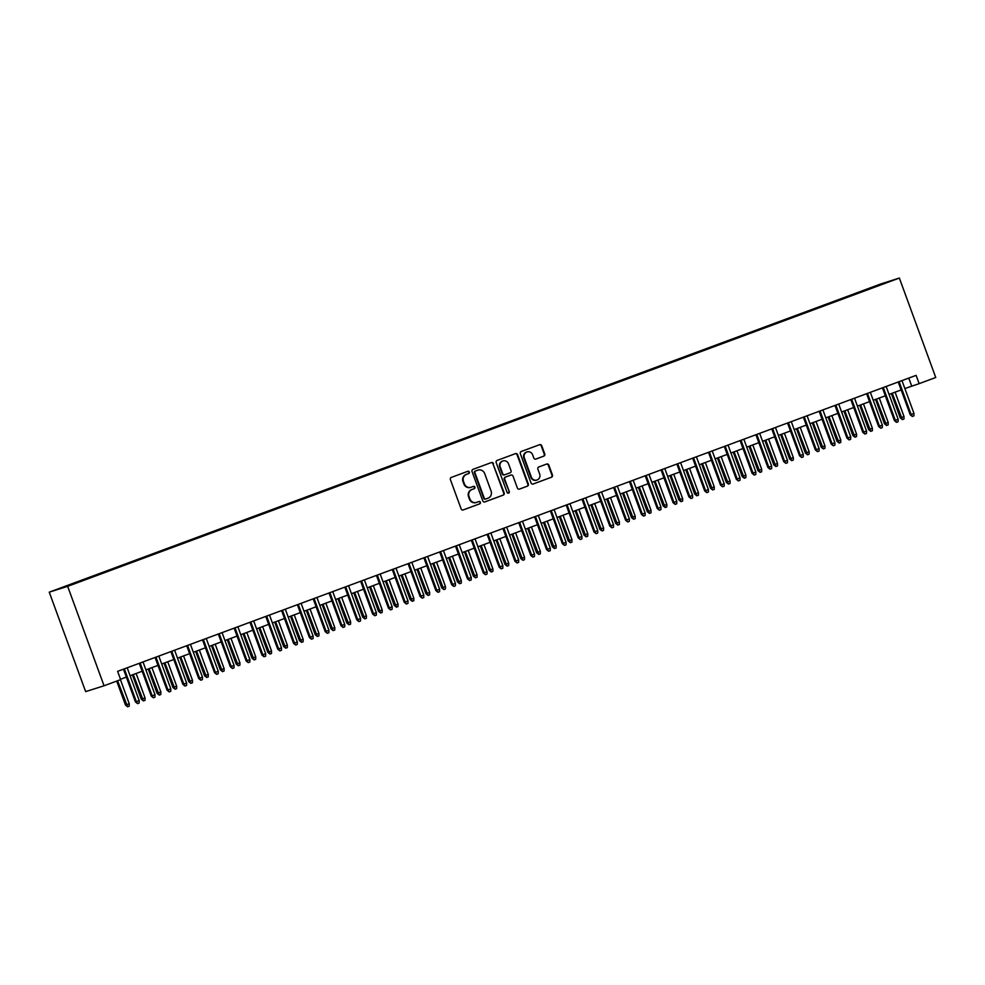 <?xml version="1.0" encoding="UTF-8"?>
<svg xmlns="http://www.w3.org/2000/svg" width="985" height="985" viewBox="0 0 985 985"><rect width="100%" height="100%" fill="white"/><g stroke="black" fill="none" stroke-linecap="round" stroke-linejoin="round"><path stroke-width="1.48" d="M469.352 472.012A1.207 1.157 72.4 0 0 467.85 471.286L451.364 477.393A1.736 1.65 72.4 0 0 450.404 479.596L461.115 508.876A1.736 1.65 72.4 0 0 463.27 509.935L479.757 503.815A1.207 1.157 72.4 0 0 480.421 502.276A1.207 1.157 72.4 0 0 478.919 501.537L476.789 502.325A5.541 5.294 72.4 0 1 469.919 498.964L469.02 496.526A5.541 5.294 72.4 0 1 472.086 489.483L474.216 488.683A1.207 1.157 72.4 0 0 474.893 487.144A1.207 1.157 72.4 0 0 473.391 486.405L471.249 487.206A5.541 5.294 72.4 0 1 464.378 483.832L463.492 481.394A5.541 5.294 72.4 0 1 466.545 474.351L468.688 473.563A1.207 1.157 72.4 0 0 469.352 472.012M471.027 487.279L470.522 487.44A5.541 5.294 72.4 0 1 463.886 483.992L462.987 481.554A5.541 5.294 72.4 0 1 466.053 474.511L468.183 473.711A1.207 1.157 72.4 0 0 467.579 471.384M462.999 510.008L479.264 503.975A1.207 1.157 72.4 0 0 478.648 501.636M476.555 502.412L476.063 502.572A5.541 5.294 72.4 0 1 469.414 499.124L468.528 496.686A5.541 5.294 72.4 0 1 471.593 489.631L473.723 488.843A1.207 1.157 72.4 0 0 473.12 486.516M869.546 288.186L876.441 285.748L869.546 288.186M543.794 456.154A1.736 1.65 72.4 0 0 544.742 453.95L541.738 445.737A1.736 1.65 72.4 0 0 539.595 444.691L521.274 451.475A1.736 1.65 72.4 0 0 520.326 453.679L531.038 482.958A1.736 1.65 72.4 0 0 533.181 484.017L551.501 477.22A1.736 1.65 72.4 0 0 552.45 475.029L548.83 465.105A1.736 1.65 72.4 0 0 546.675 464.046L538.844 466.952A1.736 1.65 72.4 0 0 537.884 469.156L539.682 474.081A4.629 4.433 72.4 0 1 536.936 480.027A4.629 4.433 72.4 0 1 531.383 477.159L524.328 457.877A4.629 4.433 72.4 0 1 527.073 451.918A4.629 4.433 72.4 0 1 532.626 454.799L533.808 458.013A1.736 1.65 72.4 0 0 535.951 459.059L543.289 456.314A1.736 1.65 72.4 0 0 544.249 454.11L541.245 445.897A1.736 1.65 72.4 0 0 539.361 444.777M67.657 586.334L104.053 685.769L120.65 679.625L117.621 671.339L916.112 375.359L919.153 383.645L935.75 377.501L899.354 278.053L67.657 586.334L49.25 592.17L880.947 283.902L899.354 278.053M493.473 463.627A1.736 1.65 72.4 0 0 491.318 462.581L473.009 469.365A1.736 1.65 72.4 0 0 472.049 471.569L482.773 500.848A1.736 1.65 72.4 0 0 484.915 501.907L503.224 495.123A1.736 1.65 72.4 0 0 504.185 492.919L492.968 463.787A1.736 1.65 72.4 0 0 491.096 462.667M497.142 460.426L515.463 453.629A1.736 1.65 72.4 0 1 517.605 454.688L528.317 483.967A1.736 1.65 72.4 0 1 527.369 486.171L519.526 489.077A1.736 1.65 72.4 0 1 517.384 488.031L513.037 476.149A1.736 1.65 72.4 0 0 510.883 475.102L505.687 477.023A1.736 1.65 72.4 0 0 504.726 479.227L509.257 491.589A1.207 1.157 72.4 0 1 508.531 493.153A1.207 1.157 72.4 0 1 507.078 492.401L496.181 462.63A1.736 1.65 72.4 0 1 497.142 460.426M64.542 586.74L71.609 584.056L64.542 586.74M859.425 292.754L859.179 292.065L78.628 581.975M859.179 292.065L887.608 282.116L873.695 287.46L78.394 581.655M104.053 685.769L85.646 691.618L49.25 592.17M904.87 388.546L919.153 383.645M120.527 679.268L126.363 677.101M130.094 675.722L142.172 671.241M145.903 669.862L157.982 665.38M161.712 664.001L173.803 659.519M177.522 658.14L189.612 653.658M193.331 652.279L205.422 647.798M209.152 646.419L221.231 641.937M224.962 640.558L237.04 636.076M240.771 634.697L252.862 630.215M256.58 628.836L268.671 624.355M272.389 622.976L284.48 618.494M288.211 617.115L300.29 612.633M304.02 611.254L316.099 606.772M319.829 605.393L331.92 600.912M335.639 599.533L347.73 595.051M351.46 593.672L363.539 589.19M367.27 587.811L379.348 583.329M383.079 581.95L395.157 577.469M398.888 576.09L410.979 571.608M414.697 570.229L426.788 565.747M430.519 564.368L442.597 559.886M446.328 558.507L458.407 554.026M462.137 552.647L474.228 548.165M477.947 546.786L490.037 542.304M493.756 540.925L505.847 536.443M509.577 535.064L521.656 530.583M525.387 529.204L537.465 524.722M541.196 523.343L553.287 518.861M557.005 517.482L569.096 513M572.814 511.621L584.905 507.14M588.636 505.761L600.715 501.279M604.445 499.9L616.524 495.418M620.255 494.039L632.345 489.557M636.064 488.178L648.155 483.697M651.873 482.318L663.964 477.836M667.695 476.457L679.773 471.975M683.504 470.596L695.582 466.114M699.313 464.735L711.404 460.254M715.122 458.875L727.213 454.393M730.944 453.014L743.022 448.532M746.753 447.153L758.832 442.671M762.562 441.292L774.653 436.811M778.372 435.432L790.462 430.95M794.181 429.571L806.272 425.089M810.002 423.71L822.081 419.228M825.812 417.849L837.89 413.368M841.621 411.989L853.712 407.507M857.43 406.128L869.521 401.646M873.239 400.267L885.33 395.785M889.061 394.406L901.14 389.925M908.786 378.08L911.691 386.021M484.645 501.981L502.732 495.27A1.736 1.65 72.4 0 0 503.692 493.066L492.968 463.787M475.546 471.015A1.207 1.157 72.4 0 0 474.881 472.554L484.288 498.262A1.207 1.157 72.4 0 0 485.79 498.989L488.043 498.164A5.541 5.294 72.4 0 0 491.096 491.109L484.669 473.539A5.541 5.294 72.4 0 0 477.799 470.177L475.053 471.175A1.207 1.157 72.4 0 0 474.388 472.714L474.881 472.554M485.691 499.026L485.297 499.149A1.207 1.157 72.4 0 1 483.795 498.41L474.388 472.714M475.053 471.175L477.306 470.337M519.255 489.151L526.864 486.331A1.736 1.65 72.4 0 0 527.825 484.127L517.113 454.848A1.736 1.65 72.4 0 0 515.229 453.716M510.525 475.213A1.736 1.65 72.4 0 0 510.39 475.25L505.194 477.183A1.736 1.65 72.4 0 0 504.234 479.387L509.257 491.589M508.272 493.202A1.207 1.157 72.4 0 0 508.752 491.749M508.519 463.824A4.629 4.433 72.4 0 0 502.966 460.943A4.629 4.433 72.4 0 0 500.22 466.902L502.707 473.699A1.736 1.65 72.4 0 0 504.849 474.745L510.058 472.825A1.736 1.65 72.4 0 0 511.006 470.621L508.519 463.824M502.966 460.943L502.473 461.103A4.629 4.433 72.4 0 0 499.727 467.062L500.22 466.902M504.714 474.795L504.357 474.905A1.736 1.65 72.4 0 1 502.202 473.847L499.727 467.062M535.68 459.133L543.289 456.314M527.073 451.918L526.581 452.078A4.629 4.433 72.4 0 0 523.823 458.037L524.328 457.877M536.936 480.027L536.431 480.188A4.629 4.433 72.4 0 1 530.878 477.306L523.823 458.037M532.91 484.091L550.997 477.38A1.736 1.65 72.4 0 0 551.957 475.176L548.325 465.252A1.736 1.65 72.4 0 0 546.453 464.132M129.244 703.758L129.195 706.208L127.619 706.787L125.501 705.088L129.244 703.758L120.441 679.699M127.619 706.787L117.597 680.758M125.501 705.088L116.71 681.078M123.457 669.172L135.45 701.936L136.349 701.652L124.344 668.84M139.193 700.594L139.144 703.044L137.568 703.635L136.349 701.652L139.193 700.594L127.188 667.793M137.568 703.635L135.45 701.936M145.054 697.897L145.004 700.347L143.428 700.926L141.311 699.227L145.054 697.897L136.127 673.494M143.428 700.926L133.27 674.54M141.311 699.227L132.396 674.873M160.863 692.036L160.826 694.487L159.238 695.065L157.12 693.366L160.863 692.036L151.936 667.633M159.238 695.065L149.092 668.68M157.12 693.366L148.206 669.012M176.672 686.176L176.635 688.626L175.047 689.204L172.929 687.505L176.672 686.176L167.745 661.772M175.047 689.204L164.901 662.819M172.929 687.505L164.015 663.151M192.481 680.315L192.444 682.765L190.868 683.344L188.751 681.645L192.481 680.315L183.555 655.912M190.868 683.344L180.711 656.958M188.751 681.645L179.836 657.291M139.267 663.311L151.259 696.075L152.158 695.792L140.153 662.979M155.002 694.733L154.953 697.183L153.377 697.774L152.158 695.792L155.002 694.733L142.997 661.932M153.377 697.774L151.259 696.075M155.076 657.451L167.068 690.214L167.967 689.931L155.962 657.118M170.811 688.872L170.774 691.322L169.186 691.913L167.967 689.931L170.811 688.872L158.807 656.072M169.186 691.913L167.068 690.214M170.898 651.59L182.878 684.353L183.776 684.07L171.772 651.257M186.621 683.011L186.584 685.462L184.995 686.053L183.776 684.07L186.621 683.011L174.616 650.211M184.995 686.053L182.878 684.353M186.707 645.729L198.699 678.493L199.586 678.209L187.581 645.397M202.442 677.151L202.393 679.601L200.817 680.192L199.586 678.209L202.442 677.151L190.425 644.35M200.817 680.192L198.699 678.493M208.303 674.454L208.254 676.904L206.678 677.483L204.56 675.784L208.303 674.454L199.364 650.051M206.678 677.483L196.52 651.097M204.56 675.784L195.646 651.43M202.516 639.868L214.508 672.632L215.407 672.349L203.402 639.536M218.251 671.29L218.202 673.74L216.626 674.331L215.407 672.349L218.251 671.29L206.247 638.489M216.626 674.331L214.508 672.632M224.112 668.593L224.063 671.044L222.487 671.622L220.369 669.923L224.112 668.593L215.186 644.19M222.487 671.622L212.329 645.237M220.369 669.923L211.455 645.569M218.325 634.008L230.318 666.771L231.216 666.488L219.212 633.675M234.061 665.429L234.011 667.879L232.435 668.47L231.216 666.488L234.061 665.429L222.056 632.629M232.435 668.47L230.318 666.771M239.921 662.733L239.884 665.183L238.296 665.761L236.178 664.062L239.921 662.733L230.995 638.329M238.296 665.761L228.151 639.376M236.178 664.062L227.264 639.708M234.134 628.147L246.127 660.91L247.026 660.627L235.021 627.814M249.87 659.568L249.833 662.018L248.245 662.609L247.026 660.627L249.87 659.568L237.865 626.768M248.245 662.609L246.127 660.91M255.731 656.872L255.694 659.322L254.105 659.901L251.988 658.202L255.731 656.872L246.804 632.468M254.105 659.901L243.96 633.515M251.988 658.202L243.073 633.847M249.956 622.286L261.936 655.05L262.835 654.766L250.83 621.954M265.679 653.708L265.642 656.158L264.054 656.749L262.835 654.766L265.679 653.708L253.674 620.907M264.054 656.749L261.936 655.05M271.552 651.011L271.503 653.461L269.927 654.04L267.809 652.341L271.552 651.011L262.613 626.608M269.927 654.04L259.769 627.654M267.809 652.341L258.895 627.987M265.765 616.425L277.758 649.189L278.644 648.906L266.639 616.093M281.501 647.847L281.451 650.297L279.875 650.888L278.644 648.906L281.501 647.847L269.496 615.046M279.875 650.888L277.758 649.189M287.361 645.15L287.312 647.601L285.736 648.179L283.618 646.48L287.361 645.15L278.423 620.747M285.736 648.179L275.578 621.794M283.618 646.48L274.704 622.126M281.575 610.565L293.567 643.328L294.466 643.045L282.461 610.232M297.31 641.986L297.261 644.436L295.685 645.027L294.466 643.045L297.31 641.986L285.305 609.186M295.685 645.027L293.567 643.328M303.171 639.29L303.121 641.74L301.545 642.318L299.428 640.619L303.171 639.29L294.244 614.886M301.545 642.318L291.388 615.933M299.428 640.619L290.513 616.265M297.384 604.704L309.376 637.467L310.275 637.184L298.27 604.371M313.119 636.125L313.082 638.575L311.494 639.166L310.275 637.184L313.119 636.125L301.114 603.325M311.494 639.166L309.376 637.467M318.98 633.429L318.943 635.879L317.355 636.458L315.237 634.759L318.98 633.429L310.053 609.025M317.355 636.458L307.209 610.072M315.237 634.759L306.323 610.404M313.205 598.843L325.185 631.607L326.084 631.323L314.08 598.511M328.928 630.265L328.892 632.715L327.303 633.306L326.084 631.323L328.928 630.265L316.924 597.464M327.303 633.306L325.185 631.607M334.789 627.568L334.752 630.018L333.164 630.597L331.046 628.898L334.789 627.568L325.863 603.165M333.164 630.597L323.018 604.211M331.046 628.898L322.132 604.544M329.015 592.982L341.007 625.746L341.894 625.463L329.889 592.65M344.738 624.404L344.701 626.854L343.125 627.445L341.894 625.463L344.738 624.404L332.733 591.603M343.125 627.445L341.007 625.746M350.611 621.707L350.562 624.158L348.986 624.736L346.868 623.037L350.611 621.707L341.672 597.304M348.986 624.736L338.828 598.351M346.868 623.037L337.954 598.683M344.824 587.122L356.816 619.885L357.703 619.602L345.698 586.789M360.559 618.543L360.51 620.993L358.934 621.584L357.703 619.602L360.559 618.543L348.555 585.743M358.934 621.584L356.816 619.885M366.42 615.847L366.371 618.297L364.795 618.875L362.677 617.176L366.42 615.847L357.481 591.443M364.795 618.875L354.637 592.49M362.677 617.176L353.763 592.822M360.633 581.261L372.625 614.024L373.524 613.741L361.52 580.928M376.368 612.682L376.319 615.133L374.743 615.723L373.524 613.741L376.368 612.682L364.364 579.869M374.743 615.723L372.625 614.024M382.229 609.986L382.18 612.436L380.604 613.015L378.486 611.316L382.229 609.986L373.303 585.582M380.604 613.015L370.458 586.629M378.486 611.316L369.572 586.962M376.442 575.4L388.435 608.164L389.334 607.88L377.329 575.068M392.178 606.822L392.141 609.272L390.552 609.863L389.334 607.88L392.178 606.822L380.173 574.009M390.552 609.863L388.435 608.164M398.038 604.125L398.002 606.575L396.413 607.154L394.296 605.455L398.038 604.125L389.112 579.722M396.413 607.154L386.268 580.768M394.296 605.455L385.381 581.101M392.264 569.539L404.244 602.303L405.143 602.02L393.138 569.207M407.987 600.961L407.95 603.411L406.362 604.002L405.143 602.02L407.987 600.961L395.982 568.148M406.362 604.002L404.244 602.303M413.848 598.264L413.811 600.715L412.223 601.293L410.117 599.594L413.848 598.264L404.921 573.861M412.223 601.293L402.077 574.908M410.117 599.594L401.19 575.24M408.073 563.679L420.066 596.442L420.952 596.159L408.947 563.346M423.796 595.1L423.759 597.55L422.183 598.141L420.952 596.159L423.796 595.1L411.792 562.287M422.183 598.141L420.066 596.442M429.669 592.404L429.62 594.854L428.044 595.433L425.926 593.733L429.669 592.404L420.73 568M428.044 595.433L417.886 569.047M425.926 593.733L417.012 569.379M423.882 557.818L435.875 590.581L436.774 590.298L424.757 557.485M439.618 589.239L439.569 591.689L437.993 592.28L436.774 590.298L439.618 589.239L427.613 556.427M437.993 592.28L435.875 590.581M445.479 586.543L445.429 588.993L443.853 589.572L441.736 587.873L445.479 586.543L436.552 562.139M443.853 589.572L433.695 563.186M441.736 587.873L432.821 563.519M439.692 551.957L451.684 584.721L452.583 584.437L440.578 551.625M455.427 583.379L455.378 585.829L453.802 586.42L452.583 584.437L455.427 583.379L443.422 550.566M453.802 586.42L451.684 584.721M461.288 580.67L461.251 583.132L459.663 583.711L457.545 582.012L461.288 580.67L452.361 556.279M459.663 583.711L449.517 557.325M457.545 582.012L448.631 557.658M455.501 546.096L467.493 578.86L468.392 578.577L456.387 545.764M471.236 577.518L471.199 579.968L469.611 580.559L468.392 578.577L471.236 577.518L459.232 544.705M469.611 580.559L467.493 578.86M477.097 574.809L477.06 577.272L475.472 577.85L473.354 576.151L477.097 574.809L468.171 550.418M475.472 577.85L465.326 551.465M473.354 576.151L464.44 551.797M471.322 540.236L483.303 572.999L484.201 572.716L472.197 539.903M487.046 571.657L487.009 574.107L485.42 574.698L484.201 572.716L487.046 571.657L475.041 538.844M485.42 574.698L483.303 572.999M492.906 568.948L492.869 571.411L491.293 571.99L489.176 570.29L492.906 568.948L483.98 544.557M491.293 571.99L481.136 545.604M489.176 570.29L480.261 545.936M487.132 534.375L499.124 567.138L500.011 566.855L488.006 534.042M502.867 565.796L502.818 568.246L501.242 568.837L500.011 566.855L502.867 565.796L490.85 532.983M501.242 568.837L499.124 567.138M508.728 563.088L508.679 565.55L507.103 566.129L504.985 564.43L508.728 563.088L499.789 538.697M507.103 566.129L496.945 539.743M504.985 564.43L496.071 540.075M502.941 528.514L514.933 561.278L515.832 560.994L503.827 528.182M518.676 559.936L518.627 562.386L517.051 562.977L515.832 560.994L518.676 559.936L506.672 527.123M517.051 562.977L514.933 561.278M524.537 557.227L524.488 559.689L522.912 560.268L520.794 558.569L524.537 557.227L515.611 532.836M522.912 560.268L512.754 533.882M520.794 558.569L511.88 534.215M540.346 551.366L540.309 553.829L538.721 554.407L536.603 552.708L540.346 551.366L531.42 526.975M538.721 554.407L528.576 528.022M536.603 552.708L527.689 528.354M556.156 545.505L556.119 547.968L554.53 548.546L552.413 546.847L556.156 545.505L547.229 521.114M554.53 548.546L544.385 522.161M552.413 546.847L543.498 522.493M518.75 522.653L530.743 555.417L531.641 555.134L519.637 522.321M534.486 554.075L534.436 556.525L532.86 557.116L531.641 555.134L534.486 554.075L522.481 521.262M532.86 557.116L530.743 555.417M534.559 516.793L546.552 549.556L547.451 549.273L535.446 516.46M550.295 548.214L550.258 550.664L548.67 551.255L547.451 549.273L550.295 548.214L538.29 515.401M548.67 551.255L546.552 549.556M550.381 510.932L562.361 543.695L563.26 543.412L551.255 510.599M566.104 542.353L566.067 544.803L564.479 545.394L563.26 543.412L566.104 542.353L554.099 509.54M564.479 545.394L562.361 543.695M571.965 539.645L571.928 542.107L570.352 542.686L568.234 540.987L571.965 539.645L563.038 515.254M570.352 542.686L560.194 516.3M568.234 540.987L559.32 516.633M566.19 505.071L578.183 537.835L579.069 537.551L567.064 504.739M581.926 536.493L581.876 538.943L580.3 539.534L579.069 537.551L581.926 536.493L569.921 503.68M580.3 539.534L578.183 537.835M587.786 533.784L587.737 536.246L586.161 536.825L584.043 535.126L587.786 533.784L578.848 509.393M586.161 536.825L576.003 510.439M584.043 535.126L575.129 510.772M582 499.21L593.992 531.974L594.891 531.691L582.886 498.878M597.735 530.632L597.686 533.082L596.11 533.673L594.891 531.691L597.735 530.632L585.73 497.819M596.11 533.673L593.992 531.974M603.596 527.923L603.546 530.386L601.97 530.964L599.853 529.265L603.596 527.923L594.669 503.532M601.97 530.964L591.813 504.579M599.853 529.265L590.938 504.911M597.809 493.35L609.801 526.113L610.7 525.83L598.695 493.017M613.544 524.771L613.495 527.221L611.919 527.812L610.7 525.83L613.544 524.771L601.539 491.958M611.919 527.812L609.801 526.113M619.405 522.062L619.368 524.525L617.78 525.104L615.662 523.404L619.405 522.062L610.478 497.671M617.78 525.104L607.634 498.718M615.662 523.404L606.748 499.05M613.618 487.489L625.61 520.252L626.509 519.969L614.505 487.156M629.353 518.91L629.317 521.361L627.728 521.952L626.509 519.969L629.353 518.91L617.349 486.097M627.728 521.952L625.61 520.252M635.214 516.202L635.177 518.664L633.589 519.243L631.471 517.544L635.214 516.202L626.288 491.81M633.589 519.243L623.443 492.857M631.471 517.544L622.557 493.19M629.44 481.628L641.42 514.392L642.318 514.108L630.314 481.296M645.163 513.05L645.126 515.5L643.537 516.091L642.318 514.108L645.163 513.05L633.158 480.237M643.537 516.091L641.42 514.392M651.036 510.341L650.986 512.803L649.411 513.382L647.293 511.683L651.036 510.341L642.097 485.95M649.411 513.382L639.253 486.996M647.293 511.683L638.379 487.329M645.249 475.767L657.241 508.531L658.128 508.248L646.123 475.435M660.984 507.189L660.935 509.639L659.359 510.23L658.128 508.248L660.984 507.189L648.98 474.376M659.359 510.23L657.241 508.531M666.845 504.48L666.796 506.943L665.22 507.521L663.102 505.822L666.845 504.48L657.906 480.089M665.22 507.521L655.062 481.136M663.102 505.822L654.188 481.468M661.058 469.907L673.05 502.67L673.949 502.387L661.945 469.574M676.793 501.328L676.744 503.778L675.168 504.369L673.949 502.387L676.793 501.328L664.789 468.515M675.168 504.369L673.05 502.67M682.654 498.619L682.605 501.082L681.029 501.66L678.911 499.961L682.654 498.619L673.728 474.228M681.029 501.66L670.871 475.275M678.911 499.961L669.997 475.607M676.867 464.046L688.86 496.809L689.759 496.526L677.754 463.713M692.603 495.467L692.566 497.917L690.978 498.508L689.759 496.526L692.603 495.467L680.598 462.654M690.978 498.508L688.86 496.809M698.463 492.759L698.427 495.221L696.838 495.8L694.721 494.101L698.463 492.759L689.537 468.367M696.838 495.8L686.693 469.414M694.721 494.101L685.806 469.746M692.689 458.185L704.669 490.949L705.568 490.665L693.563 457.853M708.412 489.607L708.375 492.057L706.787 492.648L705.568 490.665L708.412 489.607L696.407 456.794M706.787 492.648L704.669 490.949M714.273 486.898L714.236 489.36L712.647 489.939L710.53 488.24L714.273 486.898L705.346 462.507M712.647 489.939L702.502 463.553M710.53 488.24L701.615 463.886M708.498 452.324L720.491 485.088L721.377 484.805L709.372 451.992M724.221 483.746L724.184 486.196L722.608 486.787L721.377 484.805L724.221 483.746L712.217 450.933M722.608 486.787L720.491 485.088M730.094 481.037L730.045 483.5L728.469 484.078L726.351 482.379L730.094 481.037L721.155 456.646M728.469 484.078L718.311 457.693M726.351 482.379L717.437 458.025M724.307 446.464L736.3 479.227L737.186 478.944L725.182 446.131M740.043 477.885L739.994 480.335L738.418 480.926L737.186 478.944L740.043 477.885L728.038 445.072M738.418 480.926L736.3 479.227M745.904 475.176L745.854 477.639L744.278 478.217L742.161 476.518L745.904 475.176L736.965 450.785M744.278 478.217L734.12 451.832M742.161 476.518L733.246 452.164M740.117 440.603L752.109 473.366L753.008 473.083L741.003 440.27M755.852 472.024L755.803 474.474L754.227 475.065L753.008 473.083L755.852 472.024L743.847 439.212M754.227 475.065L752.109 473.366M761.713 469.316L761.664 471.778L760.088 472.357L757.97 470.658L761.713 469.316L752.786 444.925M760.088 472.357L749.942 445.971M757.97 470.658L749.056 446.303M755.926 434.742L767.918 467.506L768.817 467.222L756.812 434.41M771.661 466.164L771.624 468.614L770.036 469.205L768.817 467.222L771.661 466.164L759.657 433.351M770.036 469.205L767.918 467.506M777.522 463.455L777.485 465.917L775.897 466.496L773.779 464.797L777.522 463.455L768.596 439.064M775.897 466.496L765.751 440.11M773.779 464.797L764.865 440.443M771.747 428.881L783.728 461.645L784.626 461.362L772.622 428.549M787.471 460.303L787.434 462.753L785.845 463.344L784.626 461.362L787.471 460.303L775.466 427.49M785.845 463.344L783.728 461.645M793.331 457.594L793.294 460.057L791.706 460.635L789.601 458.936L793.331 457.594L784.405 433.203M791.706 460.635L781.561 434.25M789.601 458.936L780.674 434.582M787.557 423.021L799.549 455.784L800.436 455.501L788.431 422.688M803.28 454.442L803.243 456.892L801.667 457.483L800.436 455.501L803.28 454.442L791.275 421.629M801.667 457.483L799.549 455.784M809.153 451.733L809.104 454.196L807.528 454.774L805.41 453.075L809.153 451.733L800.214 427.342M807.528 454.774L797.37 428.389M805.41 453.075L796.496 428.721M803.366 417.16L815.358 449.923L816.257 449.64L804.24 416.827M819.101 448.581L819.052 451.031L817.476 451.623L816.257 449.64L819.101 448.581L807.097 415.769M817.476 451.623L815.358 449.923M824.962 445.873L824.913 448.335L823.337 448.914L821.219 447.215L824.962 445.873L816.036 421.481M823.337 448.914L813.179 422.528M821.219 447.215L812.305 422.861M819.175 411.299L831.168 444.063L832.066 443.779L820.062 410.967M834.911 442.721L834.861 445.171L833.285 445.762L832.066 443.779L834.911 442.721L822.906 409.908M833.285 445.762L831.168 444.063M840.771 440.012L840.734 442.474L839.146 443.053L837.028 441.354L840.771 440.012L831.845 415.621M839.146 443.053L829.001 416.667M837.028 441.354L828.114 417M834.984 405.438L846.977 438.202L847.876 437.919L835.871 405.106M850.72 436.86L850.683 439.31L849.095 439.901L847.876 437.919L850.72 436.86L838.715 404.047M849.095 439.901L846.977 438.202M856.581 434.151L856.544 436.614L854.955 437.192L852.838 435.493L856.581 434.151L847.654 409.76M854.955 437.192L844.81 410.807M852.838 435.493L843.923 411.139M850.806 399.578L862.786 432.341L863.685 432.058L851.68 399.245M866.529 430.999L866.492 433.449L864.904 434.04L863.685 432.058L866.529 430.999L854.524 398.186M864.904 434.04L862.786 432.341M872.39 428.29L872.353 430.753L870.777 431.331L868.659 429.632L872.39 428.29L863.463 403.887M870.777 431.331L860.619 404.946M868.659 429.632L859.745 405.278M866.615 393.717L878.608 426.48L879.494 426.197L867.489 393.384M882.351 425.138L882.301 427.588L880.725 428.179L879.494 426.197L882.351 425.138L870.334 392.325M880.725 428.179L878.608 426.48M888.211 422.43L888.162 424.892L886.586 425.471L884.468 423.772L888.211 422.43L879.273 398.026M886.586 425.471L876.428 399.085M884.468 423.772L875.554 399.417M882.425 387.856L894.417 420.62L895.316 420.336L883.311 387.524M898.16 419.278L898.111 421.728L896.535 422.319L895.316 420.336L898.16 419.278L886.155 386.465M896.535 422.319L894.417 420.62M904.021 416.569L903.971 419.031L902.395 419.61L900.278 417.911L904.021 416.569L895.094 392.165M902.395 419.61L892.238 393.224M900.278 417.911L891.363 393.557M898.234 381.995L910.226 414.759L911.125 414.476L899.12 381.663M913.969 413.417L913.92 415.867L912.344 416.458L911.125 414.476L913.969 413.417L901.964 380.604M912.344 416.458L910.226 414.759"/></g></svg>
